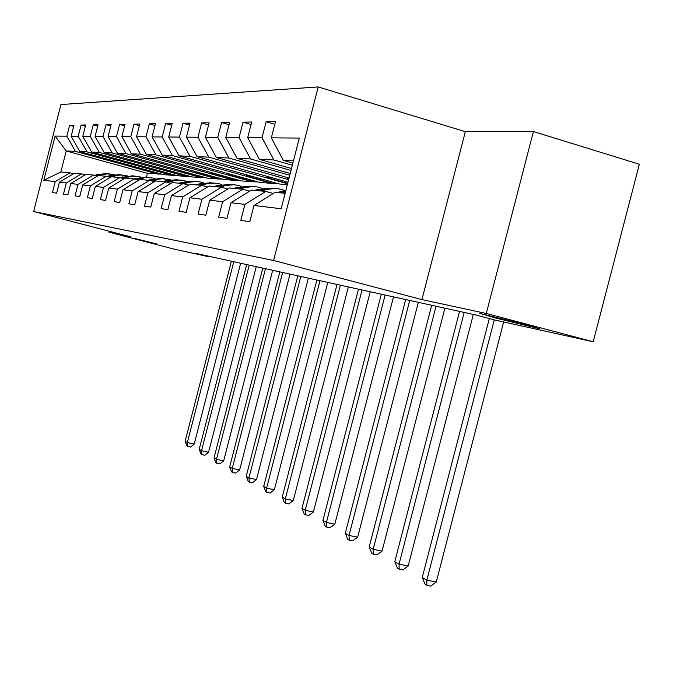 <?xml version="1.0" encoding="UTF-8"?>
<svg xmlns="http://www.w3.org/2000/svg" width="673" height="673" viewBox="0 0 673 673"><rect width="100%" height="100%" fill="white"/><g stroke="black" fill="none" stroke-linecap="round" stroke-linejoin="round"><path stroke-width="1.01" d="M156.372 243.878L133.843 238.259L156.372 243.878M524.452 324.302L539.376 328.718L495.092 317.892L479.79 313.382L524.452 324.302M318.194 86.943L60.915 104.551L33.65 211.507L273.583 260.468L318.194 86.943L465.329 131.656L421.929 299.603L486.293 313.475L533.403 131.555L465.329 131.656M533.403 131.555L639.35 164.246L593.207 341.758L486.293 313.475M161.831 174.164L147.421 173.298L66.223 150.962L60.856 171.985L69.95 172.843L55.245 181.643L52.46 192.554L56.625 193.168L59.434 182.147L66.316 182.972L63.464 194.177L67.855 194.825L70.741 183.502L78.018 184.377L75.073 195.893L79.717 196.583L82.695 184.94L90.384 185.857L87.355 197.711L92.277 198.434L95.339 186.455L103.491 187.431L100.37 199.629L105.585 200.403L108.74 188.061L117.388 189.096L114.174 201.673L119.71 202.489L122.966 189.769L132.169 190.871L128.854 203.843L134.743 204.71L138.1 191.586L147.909 192.756L144.476 206.148L150.76 207.074L154.235 193.513L164.7 194.775L161.158 208.613L167.871 209.606L171.464 195.582L182.661 196.928L178.993 211.246L186.194 212.306L189.912 197.795L201.917 199.233L198.114 214.073L205.845 215.217L209.698 200.167L222.62 201.715L218.666 217.11L226.986 218.338L230.99 202.724L244.922 204.39L240.816 220.382L249.801 221.703L253.965 205.475L281.154 208.739L299.308 138.074L271.328 137.847L275.501 121.594L266.129 121.763L274.811 124.303M55.245 181.643L43.821 180.28L55.085 136.097L66.837 136.19L69.622 125.271L73.651 126.406M266.129 121.763L262.024 137.772L247.689 137.654L251.702 122.015L243.02 122.175L239.066 137.586L225.775 137.477L229.636 122.41L221.577 122.553L217.766 137.41L205.408 137.309L209.126 122.78L201.622 122.915L197.946 137.25L186.421 137.157L190.022 123.117L183.014 123.243L179.464 137.099L168.696 137.014L172.17 123.437L165.608 123.554L162.176 136.964L152.09 136.88L155.455 123.739L149.305 123.849L145.982 136.829L136.518 136.754L139.774 124.017L133.994 124.118L130.781 136.712L121.872 136.636L125.035 124.278L119.592 124.379L116.471 136.594L108.084 136.526L111.146 124.53L106.023 124.623L102.994 136.484L95.078 136.417L98.056 124.766L93.211 124.85L90.266 136.383L82.779 136.325L85.673 124.985L81.097 125.069L78.236 136.282L71.145 136.224L73.963 125.195L69.622 125.271M593.207 341.758L495.143 320.079L475.929 315.014L195.944 253.401L209.48 256.926L209.614 256.405M59.434 182.147L74.282 173.255L81.399 173.928L85.042 174.921M163.379 174.593L79.818 151.56L87.027 151.871L171.834 175.274L163.379 174.593M81.399 173.928L66.316 182.972M71.145 136.224L79.818 151.56M78.236 136.282L87.027 151.871M70.741 183.502L85.967 174.366L93.488 175.081L97.341 176.124M177.26 175.72L91.663 152.073L99.276 152.401L186.185 176.444L177.26 175.72M93.488 175.081L78.018 184.377M82.779 136.325L91.663 152.073M90.266 136.383L99.276 152.401M82.695 184.94L98.317 175.535L106.275 176.292L110.347 177.403M191.914 176.906L104.172 152.611L112.231 152.964L201.345 177.672L191.914 176.906M106.275 176.292L90.384 185.857M95.078 136.417L104.172 152.611M102.994 136.484L112.231 152.964M95.339 186.455L111.382 176.772L119.811 177.571L124.135 178.757M207.41 178.16L117.413 153.192L125.944 153.562L217.387 178.968L207.41 178.16M119.811 177.571L103.491 187.431M108.084 136.526L117.413 153.192M116.471 136.594L125.944 153.562M108.74 188.061L125.228 178.093L134.171 178.934L138.764 180.187M223.806 179.489L131.437 153.797L140.497 154.193L234.381 180.347L223.806 179.489M134.171 178.934L117.388 189.096M121.872 136.636L131.437 153.797M130.781 136.712L140.497 154.193M122.966 189.769L139.934 179.481L149.431 180.389L154.319 181.727M241.195 180.902L146.335 154.445L155.968 154.866L252.425 181.811L241.195 180.902M149.431 180.389L132.169 190.871M136.518 136.754L146.335 154.445M145.982 136.829L155.968 154.866M138.1 191.586L155.564 180.97L165.684 181.929L170.9 183.359M259.669 182.4L162.176 155.135L172.431 155.581L271.614 183.367L259.669 182.4M165.684 181.929L147.909 192.756M152.09 136.88L162.176 155.135M162.176 136.964L172.431 155.581M154.235 193.513L172.221 182.551L183.031 183.569L188.6 185.1M287.346 184.646L279.329 183.99L179.052 155.867L190.005 156.338L287.573 183.763M183.031 183.569L164.7 194.775M168.696 137.014L179.052 155.867M179.464 137.099L190.005 156.338M171.464 195.582L190.013 184.234L201.572 185.336L207.536 186.976M287.968 182.223L197.08 156.649L208.798 157.154L288.624 179.666M201.572 185.336L182.661 196.928M186.421 137.157L197.08 156.649M197.946 137.25L208.798 157.154M189.912 197.795L209.059 186.042L221.451 187.22L227.853 188.987M289.045 178.008L216.378 157.482L228.938 158.029L289.76 175.241M221.451 187.22L201.917 199.233M205.408 137.309L216.378 157.482M217.766 137.41L228.938 158.029M209.698 200.167L229.485 187.977L242.81 189.248L249.691 191.157M290.223 173.449L237.073 158.382L250.575 158.971L290.988 170.454M242.81 189.248L222.62 201.715M225.775 137.477L237.073 158.382M239.066 137.586L250.575 158.971M230.99 202.724L251.45 190.064L265.818 191.426L273.246 193.496M291.493 168.502L259.341 159.35L273.894 159.981L292.326 165.238M265.818 191.426L244.922 204.39M247.689 137.654L259.341 159.35M262.024 137.772L273.894 159.981M253.965 205.475L275.148 192.31L285.125 193.26M292.873 163.118L283.35 160.393L293.462 160.83M271.328 137.847L283.35 160.393M109.135 231.201L108.891 232.143L173.348 248.943L209.48 256.926M108.891 232.143L130.983 236.904L33.65 211.507M421.929 299.603L273.583 260.468M69.95 172.843L73.407 173.777M147.421 173.298L146.462 177.041M158.231 174.172L75.426 151.366L66.223 150.962L55.085 136.097M277.478 183.477L271.614 183.367M257.868 181.895L252.425 181.811M239.445 180.414L234.381 180.347M222.098 179.018L217.387 178.968M205.745 177.697L201.345 177.672M190.291 176.461L186.185 176.444M175.678 175.283L171.834 175.274M60.856 171.985L43.821 180.28M66.837 136.19L75.426 151.366M243.02 122.175L251.063 124.513M221.577 122.553L229.047 124.724M288.801 178.984L287.262 178.875L288.717 179.279M287.59 177.596L287.262 178.875M201.622 122.915L208.58 124.926M272.195 177.79L266.188 177.352L287.665 183.393M266.491 176.183L266.188 177.352M183.014 123.243L189.508 125.111M252.022 176.334L246.453 175.931L271.707 183.006M246.73 174.854L246.453 175.931M165.608 123.554L171.691 125.296M233.102 174.972L227.945 174.601L252.518 181.466M228.197 173.6L227.945 174.601M149.305 123.849L155.009 125.472M215.335 173.693L210.54 173.348L234.473 180.011M210.784 172.423L210.54 173.348M133.994 124.118L139.353 125.649M198.619 172.481L194.161 172.162L217.472 178.648M194.379 171.304L194.161 172.162M119.592 124.379L124.64 125.809M182.854 171.346L178.698 171.051L201.429 177.352M178.9 170.252L178.698 171.051M106.023 124.623L110.784 125.969M167.972 170.277L164.094 170L186.27 176.133M164.279 169.251L164.094 170M93.211 124.85L97.703 126.12M153.89 169.26L150.264 168.999L171.909 174.98M150.441 168.309L150.264 168.999M81.097 125.069L85.353 126.263M140.556 168.3L137.157 168.057L158.306 173.878M137.326 167.409L137.157 168.057M489.321 318.548L422.257 577.484L426.85 580.126L436.264 582.027L503.656 321.963M494.268 319.852L426.85 580.126L426.892 585.3L425.058 584.231L422.257 577.484M436.264 582.027L430.653 586.057L426.892 585.3M277.402 192.528L285.932 190.139M282.063 192.966L285.52 191.746M285.714 190.997L280.246 192.798M459.55 311.414L394.79 561.711L399.055 564.159L408.191 566.027L473.321 314.442M464.202 312.432L399.055 564.159L399.165 569.19L397.457 568.197L394.79 561.711M408.191 566.027L402.816 569.93L399.165 569.19M261.948 191.065L264.464 190.165C271.185 187.843 277.823 187.918 284.376 190.392M254.924 190.392L257.414 189.508L270.807 188.095M259.256 190.804L261.763 189.912L275.257 188.49M273.028 188.272L260.072 189.752L257.574 190.644M431.679 305.281L369.199 547.014L373.179 549.303L382.054 551.128L444.878 308.184M436.02 306.232L373.179 549.303L373.338 554.19L371.748 553.265L369.199 547.014M382.054 551.128L376.888 554.922L373.338 554.19M240.547 189.029L242.978 188.162C249.38 185.967 255.715 186 261.99 188.28M233.994 188.406L236.408 187.548L249.346 186.185M238.04 188.793L240.463 187.927L253.494 186.556M251.416 186.354L238.89 187.784L236.467 188.642M405.668 299.552L345.308 533.294L349.026 535.43L357.649 537.222L418.337 302.337M409.722 300.444L349.026 535.43L349.237 540.183L347.748 539.317L345.308 533.294M357.649 537.222L352.677 540.899L349.237 540.183M220.584 187.136L222.948 186.295C229.047 184.209 235.104 184.217 241.127 186.32M214.468 186.556L216.807 185.723L229.316 184.41M218.245 186.917L220.601 186.076L233.186 184.755M231.243 184.562L219.12 185.941L216.773 186.774M381.322 294.194L322.939 520.448L326.43 522.45L334.817 524.208L393.503 296.877M385.116 295.035L326.43 522.45L326.683 527.085L325.286 526.269L322.939 520.448M334.817 524.208L330.031 527.783L326.683 527.085M201.824 185.403L204.213 184.553C210.052 182.56 215.856 182.543 221.627 184.503M196.196 184.823L198.468 184.023L210.573 182.745M199.73 185.159L202.018 184.352L214.199 183.064M212.382 182.888L200.638 184.225L198.358 185.025M358.499 289.171L301.975 508.401L305.248 510.285L313.408 512.01L370.217 291.754M362.057 289.954L305.248 510.285L305.534 514.795L304.221 514.037L301.975 508.401M313.408 512.01L308.789 515.484L305.534 514.795M184.032 183.847L186.665 182.921C192.251 181.02 197.82 180.978 203.372 182.804M179.068 183.199L181.273 182.425L193.008 181.18M182.383 183.51L184.604 182.728L196.407 181.483M194.699 181.323L183.308 182.61L181.096 183.393M337.047 284.452L282.265 497.086L285.344 498.853L293.293 500.544L348.345 286.942M340.395 285.192L285.344 498.853L285.663 503.253L284.427 502.538L282.265 497.086M293.293 500.544L288.835 503.926L285.663 503.253M167.358 182.383L177.058 180.011L181.71 180.179L186.244 181.214M162.975 181.668L165.121 180.919L176.503 179.716M165.979 182.004L168.25 181.214L179.699 180.002M178.093 179.842L167.039 181.096L164.885 181.853M316.857 280.01L263.707 486.428L266.609 488.093L274.357 489.759L327.759 282.408M320.012 280.7L266.609 488.093L266.954 492.384L265.793 491.711L263.707 486.428M274.357 489.759L270.05 493.048L266.954 492.384M151.686 181.003L161.301 178.614L170.143 179.725M147.833 180.229L160.965 178.337M150.382 180.65L152.872 179.775L163.976 178.606M162.462 178.454L149.574 180.423M297.811 275.821L246.209 476.375L248.943 477.948L256.497 479.58L308.352 278.134M300.789 276.468L248.943 477.948L249.313 482.137L248.219 481.498L246.209 476.375M256.497 479.58L252.333 482.785L249.313 482.137M136.93 179.691L146.445 177.302L154.975 178.32M133.548 178.875L146.319 177.033M135.702 179.355L138.369 178.429L149.162 177.285M147.732 177.15L137.284 178.328L134.937 179.144M279.825 271.858L229.678 466.885L232.261 468.366L239.638 469.973L290.021 274.104M282.643 272.481L232.261 468.366L232.656 472.454L231.621 471.857L229.678 466.885M239.638 469.973L235.6 473.094L232.656 472.454M123.016 178.446L132.43 176.065L140.665 177.007M119.987 177.622L132.48 175.804M121.863 178.135L124.673 177.159L135.172 176.04M133.818 175.914L123.655 177.058L121.132 177.933M262.806 268.115L214.031 457.901L216.487 459.306L223.68 460.879L272.674 270.285M265.473 268.695L216.487 459.306L216.891 463.302L215.907 462.73L214.031 457.901M223.68 460.879L219.768 463.924L216.891 463.302M109.876 177.268L119.188 174.887L127.138 175.762M107.007 176.494L109.245 175.72L119.39 174.644M108.782 176.974L111.726 175.947L121.939 174.871M120.66 174.744L110.767 175.863L108.092 176.789M246.68 264.565L199.208 449.387L201.53 450.717L208.563 452.264L256.245 266.668M249.203 265.12L201.53 450.717L201.959 454.62L201.025 454.082L199.208 449.387M208.563 452.264L204.76 455.242L201.959 454.62M99.024 175.603L106.645 173.777L114.334 174.593M94.725 175.409L97.105 174.593L106.999 173.541M96.399 175.872L99.469 174.812L109.405 173.752M108.202 173.642L98.552 174.728L95.751 175.695M231.377 261.2L185.142 441.303L187.346 442.573L194.219 444.087L240.656 263.236M233.775 261.721L187.346 442.573L187.784 446.392L186.901 445.879L185.142 441.303M194.219 444.087L190.526 446.998L187.784 446.392M284.654 192.041L285.428 192.108M279.968 191.603L282.828 191.872M261.763 189.912L264.464 190.165M257.414 189.508L260.072 189.752M240.463 187.927L242.978 188.162M236.408 187.548L238.89 187.784M220.601 186.076L222.948 186.295M216.807 185.723L219.12 185.941M202.018 184.352L204.213 184.553M198.468 184.023L200.638 184.225M184.604 182.728L186.665 182.921M181.273 182.425L183.308 182.61M168.25 181.214L170.193 181.39M165.121 180.919L167.039 181.096M152.872 179.775L154.697 179.952M149.919 179.506L151.719 179.674M138.369 178.429L140.093 178.589M135.584 178.168L137.284 178.328M124.673 177.159L126.305 177.31M122.049 176.915L123.655 177.058M111.726 175.947L113.266 176.09M109.245 175.72L110.767 175.863M99.469 174.812L100.925 174.946M97.105 174.593L98.552 174.728"/></g></svg>
